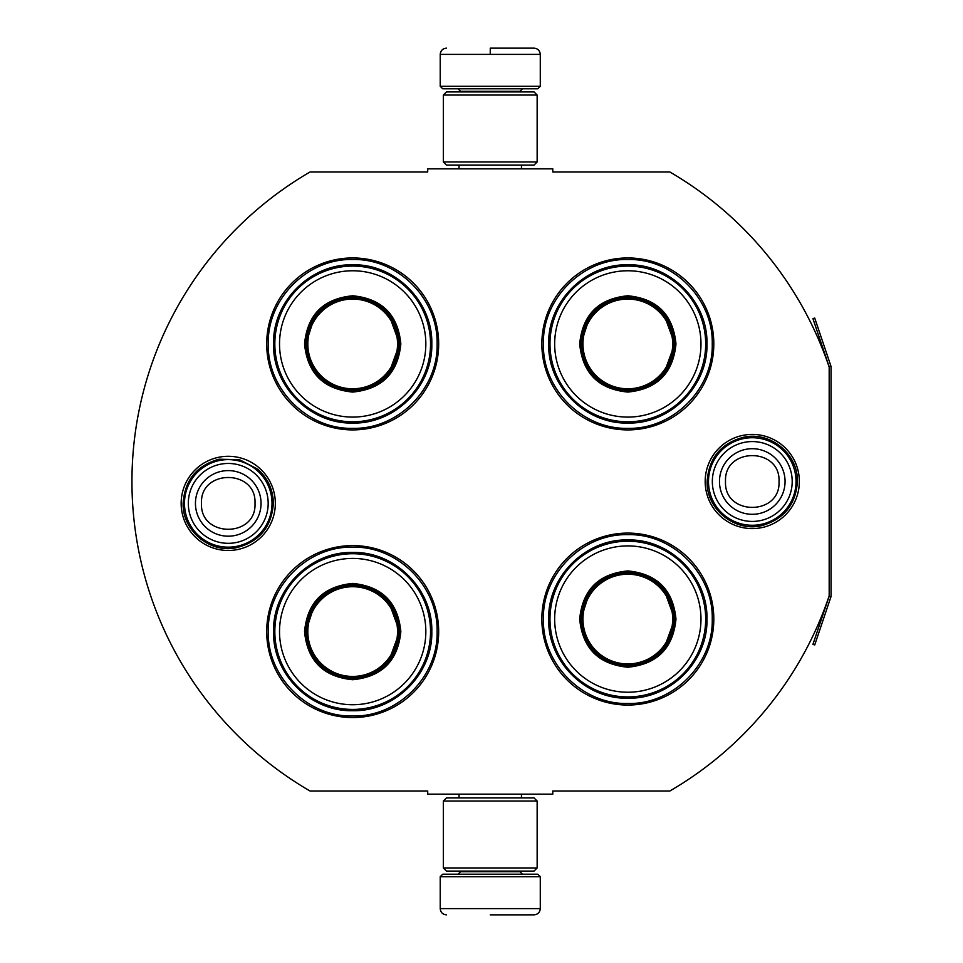 <?xml version="1.0" encoding="UTF-8"?>
<svg xmlns="http://www.w3.org/2000/svg" width="963" height="963" viewBox="0 0 963 963"><rect width="100%" height="100%" fill="white"/><g stroke="black" fill="none" stroke-linecap="round" stroke-linejoin="round"><path stroke-width="1.44" d="M830.864 597.072A3.756 3.756 0 0 0 831.057 595.868L831.057 367.132A3.756 3.756 0 0 0 830.864 365.928L814.71 318.043L812.941 318.645L829.083 366.53A1.878 1.878 0 0 1 829.179 367.132L829.179 367.132A357.995 357.995 0 0 0 669.803 171.968L552.786 171.968L552.786 168.838L427.716 168.838L427.716 171.968L310.074 171.968A357.995 357.995 0 0 0 310.074 791.032L427.716 791.032L427.716 794.162L552.786 794.162L552.786 791.032L669.803 791.032A357.995 357.995 0 0 0 829.179 595.868L829.179 595.868A1.878 1.878 0 0 1 829.083 596.47L812.941 644.355L814.71 644.957L830.864 597.072L829.083 596.47M829.179 367.132L829.179 595.868M752.272 528.591A47.091 47.091 0 0 1 705.181 481.5A47.091 47.091 0 0 1 752.272 434.409A47.091 47.091 0 0 1 799.35 481.5A47.091 47.091 0 0 1 752.272 528.591M228.243 550.475A47.091 47.091 0 0 1 181.152 503.384A47.091 47.091 0 0 1 228.243 456.293A47.091 47.091 0 0 1 275.334 503.384A47.091 47.091 0 0 1 228.243 550.475M438.671 343.923A85.984 85.984 0 0 0 352.687 257.952A85.984 85.984 0 0 0 266.703 343.923A85.984 85.984 0 0 0 352.687 429.907A85.984 85.984 0 0 0 438.671 343.923M438.671 631.584A85.984 85.984 0 0 0 352.687 545.6A85.984 85.984 0 0 0 266.703 631.584A85.984 85.984 0 0 0 352.687 717.555A85.984 85.984 0 0 0 438.671 631.584M713.812 619.077A85.984 85.984 0 0 0 627.828 533.093A85.984 85.984 0 0 0 541.844 619.077A85.984 85.984 0 0 0 627.828 705.048A85.984 85.984 0 0 0 713.812 619.077M713.812 343.923A85.984 85.984 0 0 0 627.828 257.952A85.984 85.984 0 0 0 541.844 343.923A85.984 85.984 0 0 0 627.828 429.907A85.984 85.984 0 0 0 713.812 343.923M352.687 547.165C397.791 545.997 438.261 586.467 437.106 631.584C438.261 676.688 397.791 717.158 352.687 716.003C307.57 717.158 267.112 676.688 268.268 631.584C267.112 586.467 307.57 545.997 352.687 547.165M352.687 259.504C397.791 258.349 438.261 298.819 437.106 343.923C438.261 389.04 397.791 429.498 352.687 428.342C307.57 429.498 267.112 389.04 268.268 343.923C267.112 298.819 307.57 258.349 352.687 259.504M627.828 428.342C582.711 429.498 542.253 389.04 543.409 343.923C542.253 298.819 582.711 258.349 627.828 259.504C672.932 258.349 713.402 298.819 712.247 343.923C713.402 389.04 672.932 429.498 627.828 428.342M627.828 703.496C582.711 704.651 542.253 664.181 543.409 619.077C542.253 573.96 582.711 533.502 627.828 534.658C672.932 533.502 713.402 573.96 712.247 619.077C713.402 664.181 672.932 704.651 627.828 703.496M440.223 876.703L540.279 876.703L537.775 874.199L442.727 874.199L440.223 876.703L440.223 908.603C440.597 912.394 442.679 914.477 446.483 914.85M490.251 914.85L534.032 914.85L490.251 914.85M540.279 86.297L537.775 88.801L442.727 88.801L440.223 86.297L540.279 86.297L540.279 54.397C539.906 50.606 537.823 48.523 534.032 48.15M490.251 48.15L534.032 48.15L490.251 48.15M490.251 48.379L490.251 53.928M537.149 801.035L443.353 801.035L446.483 797.918L534.032 797.918L537.149 801.035L537.149 867.952L443.353 867.952L446.483 871.082L534.032 871.082L537.149 867.952M537.149 95.048L443.353 95.048L446.483 91.918L534.032 91.918L537.149 95.048L537.149 161.965L443.353 161.965L446.483 165.082L534.032 165.082L537.149 161.965M272.011 503.384A43.768 43.768 0 0 1 228.243 547.165A43.768 43.768 0 0 1 184.475 503.384A43.768 43.768 0 0 1 228.243 459.616A43.768 43.768 0 0 1 272.011 503.384M268.171 503.384A39.928 39.928 0 0 1 228.243 543.325A39.928 39.928 0 0 1 188.315 503.384A39.928 39.928 0 0 1 228.243 463.456A39.928 39.928 0 0 1 268.171 503.384M796.04 481.5A43.768 43.768 0 0 1 752.272 525.268A43.768 43.768 0 0 1 708.491 481.5A43.768 43.768 0 0 1 752.272 437.732A43.768 43.768 0 0 1 796.04 481.5M792.2 481.5A39.928 39.928 0 0 1 752.272 521.428A39.928 39.928 0 0 1 712.331 481.5A39.928 39.928 0 0 1 752.272 441.572A39.928 39.928 0 0 1 792.2 481.5M400.837 343.923C397.984 373.175 381.926 389.221 352.687 392.073C323.436 389.221 307.39 373.175 304.537 343.923C307.39 314.684 323.436 298.626 352.687 295.773C381.926 298.626 397.984 314.684 400.837 343.923M388.583 374.101L399.585 343.923C396.804 372.416 381.167 388.041 352.687 390.834C324.194 388.041 308.569 372.416 305.789 343.923C308.569 315.443 324.194 299.806 352.687 297.025C381.167 299.806 396.804 315.443 399.585 343.923L388.583 313.745M430.533 343.923A77.859 77.859 0 0 0 352.687 266.077A77.859 77.859 0 0 0 274.828 343.923A77.859 77.859 0 0 0 352.687 421.782A77.859 77.859 0 0 0 430.533 343.923M425.839 343.923A73.164 73.164 0 0 0 352.687 270.772A73.164 73.164 0 0 0 279.523 343.923A73.164 73.164 0 0 0 352.687 417.087A73.164 73.164 0 0 0 425.839 343.923M314.745 316.358L305.789 343.923M273.552 343.923C272.469 301.648 310.399 263.718 352.687 264.801C394.962 263.718 432.905 301.648 431.809 343.923C432.905 386.211 394.962 424.141 352.687 423.058C310.399 424.141 272.469 386.211 273.552 343.923M397.538 343.923A44.864 44.864 0 0 1 352.687 388.787A44.864 44.864 0 0 1 307.823 343.923A44.864 44.864 0 0 1 352.687 299.072A44.864 44.864 0 0 1 397.538 343.923M398.802 343.923A46.116 46.116 0 0 1 352.687 390.051A46.116 46.116 0 0 1 306.571 343.923A46.116 46.116 0 0 1 352.687 297.808A46.116 46.116 0 0 1 398.802 343.923M400.837 631.584C397.984 660.823 381.926 676.881 352.687 679.722C323.436 676.881 307.39 660.823 304.537 631.584C307.39 602.332 323.436 586.286 352.687 583.434C381.926 586.286 397.984 602.332 400.837 631.584M388.583 661.762L399.585 631.584C396.804 660.064 381.167 675.701 352.687 678.482C324.194 675.701 308.569 660.064 305.789 631.584C308.569 603.091 324.194 587.466 352.687 584.673C381.167 587.466 396.804 603.091 399.585 631.584L388.583 601.394M430.533 631.584A77.859 77.859 0 0 0 352.687 553.725A77.859 77.859 0 0 0 274.828 631.584A77.859 77.859 0 0 0 352.687 709.43A77.859 77.859 0 0 0 430.533 631.584M425.839 631.584A73.164 73.164 0 0 0 352.687 558.42A73.164 73.164 0 0 0 279.523 631.584A73.164 73.164 0 0 0 352.687 704.735A73.164 73.164 0 0 0 425.839 631.584M314.745 604.018L305.789 631.584M273.552 631.584C272.469 589.296 310.399 551.366 352.687 552.449C394.962 551.366 432.905 589.296 431.809 631.584C432.905 673.859 394.962 711.789 352.687 710.706C310.399 711.789 272.469 673.859 273.552 631.584M397.538 631.584A44.864 44.864 0 0 1 352.687 676.435A44.864 44.864 0 0 1 307.823 631.584A44.864 44.864 0 0 1 352.687 586.72A44.864 44.864 0 0 1 397.538 631.584M398.802 631.584A46.116 46.116 0 0 1 352.687 677.699A46.116 46.116 0 0 1 306.571 631.584A46.116 46.116 0 0 1 352.687 585.456A46.116 46.116 0 0 1 398.802 631.584M675.978 343.923C673.125 373.175 657.067 389.221 627.828 392.073C598.577 389.221 582.531 373.175 579.678 343.923C582.531 314.684 598.577 298.626 627.828 295.773C657.067 298.626 673.125 314.684 675.978 343.923M663.724 374.101L674.726 343.923C671.945 372.416 656.309 388.041 627.828 390.834C599.347 388.041 583.71 372.416 580.93 343.923C583.71 315.443 599.347 299.806 627.828 297.025C656.309 299.806 671.945 315.443 674.726 343.923L663.724 313.745M705.674 343.923A77.859 77.859 0 0 0 627.828 266.077A77.859 77.859 0 0 0 549.969 343.923A77.859 77.859 0 0 0 627.828 421.782A77.859 77.859 0 0 0 705.674 343.923M700.98 343.923A73.164 73.164 0 0 0 627.828 270.772A73.164 73.164 0 0 0 554.664 343.923A73.164 73.164 0 0 0 627.828 417.087A73.164 73.164 0 0 0 700.98 343.923M589.886 316.358L580.93 343.923M548.693 343.923C547.61 301.648 585.54 263.718 627.828 264.801C670.116 263.718 708.046 301.648 706.962 343.923C708.046 386.211 670.116 424.141 627.828 423.058C585.54 424.141 547.61 386.211 548.693 343.923M672.68 343.923A44.864 44.864 0 0 1 627.828 388.787A44.864 44.864 0 0 1 582.964 343.923A44.864 44.864 0 0 1 627.828 299.072A44.864 44.864 0 0 1 672.68 343.923M673.944 343.923A46.116 46.116 0 0 1 627.828 390.051A46.116 46.116 0 0 1 581.712 343.923A46.116 46.116 0 0 1 627.828 297.808A46.116 46.116 0 0 1 673.944 343.923M675.978 619.077C673.125 648.316 657.067 664.374 627.828 667.227C598.577 664.374 582.531 648.316 579.678 619.077C582.531 589.825 598.577 573.779 627.828 570.927C657.067 573.779 673.125 589.825 675.978 619.077M663.724 649.255L674.726 619.077C671.945 647.557 656.309 663.194 627.828 665.975C599.347 663.194 583.71 647.557 580.93 619.077C583.71 590.584 599.347 574.959 627.828 572.178C656.309 574.959 671.945 590.584 674.726 619.077L663.724 588.899M705.674 619.077A77.859 77.859 0 0 0 627.828 541.218A77.859 77.859 0 0 0 549.969 619.077A77.859 77.859 0 0 0 627.828 696.923A77.859 77.859 0 0 0 705.674 619.077M700.98 619.077A73.164 73.164 0 0 0 627.828 545.913A73.164 73.164 0 0 0 554.664 619.077A73.164 73.164 0 0 0 627.828 692.228A73.164 73.164 0 0 0 700.98 619.077M589.886 591.511L580.93 619.077M548.693 619.077C547.61 576.789 585.54 538.859 627.828 539.942C670.116 538.859 708.046 576.789 706.962 619.077C708.046 661.352 670.116 699.282 627.828 698.199C585.54 699.282 547.61 661.352 548.693 619.077M672.68 619.077A44.864 44.864 0 0 1 627.828 663.928A44.864 44.864 0 0 1 582.964 619.077A44.864 44.864 0 0 1 627.828 574.213A44.864 44.864 0 0 1 672.68 619.077M673.944 619.077A46.116 46.116 0 0 1 627.828 665.192A46.116 46.116 0 0 1 581.712 619.077A46.116 46.116 0 0 1 627.828 572.949A46.116 46.116 0 0 1 673.944 619.077M460.555 871.082L460.555 871.708L519.96 871.708L522.464 874.199M540.279 876.703L540.279 908.603L440.223 908.603M519.96 91.918L519.96 91.292L460.555 91.292L458.051 88.801M440.223 86.297L440.223 54.397L540.279 54.397M195.441 503.384A32.802 32.802 0 0 0 228.243 536.186A32.802 32.802 0 0 0 261.045 503.384A32.802 32.802 180 0 0 228.243 470.594A32.802 32.802 180 0 0 195.441 503.384M201.484 503.384C199.81 537.896 256.676 537.896 255.002 503.384C256.676 468.873 199.81 468.873 201.484 503.384M719.469 481.5A32.802 32.802 0 0 0 752.272 514.302A32.802 32.802 0 0 0 785.062 481.5A32.802 32.802 180 0 0 752.272 448.698A32.802 32.802 180 0 0 719.469 481.5M725.512 481.5C723.839 516.012 780.692 516.012 779.019 481.5C780.692 446.988 723.839 446.988 725.512 481.5M830.864 365.928L829.083 366.53M521.452 794.162L521.452 797.918M459.05 794.162L459.05 797.918M519.96 871.082L519.96 871.708M460.555 871.708L458.051 874.199M540.279 908.603C539.906 912.394 537.823 914.477 534.032 914.85M521.452 168.838L521.452 165.082M459.05 168.838L459.05 165.082M460.555 91.918L460.555 91.292M519.96 91.292L522.464 88.801M440.223 54.397C440.597 50.606 442.679 48.523 446.483 48.15M443.353 801.035L443.353 867.952M443.353 95.048L443.353 161.965M183.126 503.384C184.703 480.176 196.693 465.454 219.095 459.207L239.462 459.688L257.542 469.077C267.822 478.202 273.095 489.637 273.36 503.384C271.566 527.543 258.878 542.398 235.297 547.947C209.019 552.979 182.272 530.131 183.126 503.384M707.143 481.5C708.792 457.979 721.01 443.209 743.809 437.178C770.448 431.183 798.291 454.211 797.388 481.5C795.871 504.395 784.111 519.069 762.106 525.533C735.154 532.539 706.192 509.331 707.143 481.5"/></g></svg>
